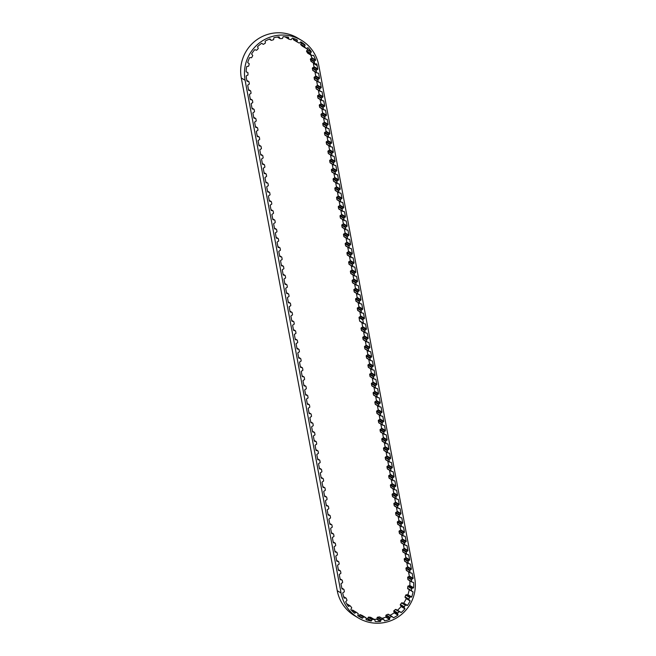 <?xml version="1.0" encoding="UTF-8"?>
<svg xmlns="http://www.w3.org/2000/svg" width="656" height="656" viewBox="0 0 656 656"><rect width="100%" height="100%" fill="white"/><g stroke="black" fill="none" stroke-linecap="round" stroke-linejoin="round"><path stroke-width="0.98" d="M362.153 615.467A0.508 0.5 120.9 0 0 362.022 615.385L360.267 614.68A0.508 0.5 120.9 0 0 359.709 614.82L358.832 615.795A0.508 0.5 -59.1 0 1 358.52 615.959L362.325 618.239A36.26 35.695 -59.1 0 1 359.242 616.591A36.26 35.695 -59.1 0 1 357.848 615.713A0.508 0.5 -59.1 0 1 357.832 615.361L358.217 614.106A0.508 0.5 120.9 0 0 358.037 613.557L356.528 612.425A0.508 0.5 120.9 0 0 355.962 612.409L354.871 613.13A0.508 0.5 -59.1 0 1 354.527 613.204A36.26 35.695 -59.1 0 1 350.862 609.596A0.508 0.5 -59.1 0 1 350.927 609.244L351.624 608.137A0.508 0.5 120.9 0 0 351.591 607.554L350.435 606.062A0.508 0.5 120.9 0 0 349.886 605.898L348.656 606.316A0.508 0.5 -59.1 0 1 348.303 606.3A36.26 35.695 -59.1 0 1 345.696 601.847A0.508 0.5 -59.1 0 1 345.86 601.527L346.811 600.625A0.508 0.5 120.9 0 0 346.926 600.06L346.196 598.305A0.508 0.5 120.9 0 0 345.712 598.01L344.416 598.092A0.508 0.5 -59.1 0 1 344.08 597.985A36.26 35.695 -59.1 0 1 342.752 593.155A0.508 0.5 -59.1 0 1 342.99 592.696L344.105 592.015A0.508 0.5 120.9 0 0 344.343 591.491L343.99 589.613A0.508 0.5 120.9 0 0 343.58 589.219L342.309 589.022A0.508 0.5 -59.1 0 1 341.907 588.662L341.022 583.955A0.508 0.5 -59.1 0 1 341.268 583.463L342.383 582.782A0.508 0.5 120.9 0 0 342.612 582.257L342.268 580.38A0.508 0.5 120.9 0 0 341.858 579.986L340.579 579.789A0.508 0.5 -59.1 0 1 340.177 579.428L339.3 574.73A0.508 0.5 -59.1 0 1 339.537 574.23L340.653 573.549A0.508 0.5 120.9 0 0 340.89 573.024L340.538 571.146A0.508 0.5 120.9 0 0 340.128 570.753L338.849 570.556A0.508 0.5 -59.1 0 1 338.447 570.195L337.569 565.497A0.508 0.5 -59.1 0 1 337.807 565.005L338.922 564.324A0.508 0.5 120.9 0 0 339.16 563.791L338.808 561.921A0.508 0.5 120.9 0 0 338.398 561.52L337.118 561.323A0.508 0.5 -59.1 0 1 336.717 560.962L335.839 556.263A0.508 0.5 -59.1 0 1 336.085 555.771L337.2 555.091A0.508 0.5 120.9 0 0 337.43 554.558L337.086 552.688A0.508 0.5 120.9 0 0 336.676 552.286L335.396 552.098A0.508 0.5 -59.1 0 1 334.995 551.737L334.109 547.03A0.508 0.5 -59.1 0 1 334.355 546.538L335.47 545.858A0.508 0.5 120.9 0 0 335.708 545.325L335.355 543.455A0.508 0.5 120.9 0 0 334.945 543.061L333.666 542.865A0.508 0.5 -59.1 0 1 333.264 542.504L332.387 537.797A0.508 0.5 -59.1 0 1 332.625 537.305L333.74 536.624A0.508 0.5 120.9 0 0 333.978 536.1L333.625 534.222A0.508 0.5 120.9 0 0 333.215 533.828L331.936 533.631A0.508 0.5 -59.1 0 1 331.534 533.271L330.657 528.564A0.508 0.5 -59.1 0 1 330.903 528.072L332.01 527.391A0.508 0.5 120.9 0 0 332.248 526.866L331.903 524.989A0.508 0.5 120.9 0 0 331.493 524.595L330.214 524.398A0.508 0.5 -59.1 0 1 329.812 524.037L328.927 519.339A0.508 0.5 -59.1 0 1 329.173 518.847L330.288 518.166A0.508 0.5 120.9 0 0 330.526 517.633L330.173 515.764A0.508 0.5 120.9 0 0 329.763 515.362L328.484 515.165A0.508 0.5 -59.1 0 1 328.082 514.804L327.205 510.106A0.508 0.5 -59.1 0 1 327.442 509.614L328.558 508.933A0.508 0.5 120.9 0 0 328.795 508.4L328.443 506.53A0.508 0.5 120.9 0 0 328.033 506.129L326.754 505.94A0.508 0.5 -59.1 0 1 326.352 505.579L325.474 500.872A0.508 0.5 -59.1 0 1 325.72 500.38L326.827 499.7A0.508 0.5 120.9 0 0 327.065 499.167L326.713 497.297A0.508 0.5 120.9 0 0 326.311 496.895L325.032 496.707A0.508 0.5 -59.1 0 1 324.63 496.346L323.744 491.639A0.508 0.5 -59.1 0 1 323.99 491.147L325.105 490.467A0.508 0.5 120.9 0 0 325.343 489.942L324.991 488.064A0.508 0.5 120.9 0 0 324.581 487.67L323.301 487.474A0.508 0.5 -59.1 0 1 322.9 487.113L322.022 482.406A0.508 0.5 -59.1 0 1 322.26 481.914L323.375 481.233A0.508 0.5 120.9 0 0 323.613 480.709L323.26 478.831A0.508 0.5 120.9 0 0 322.85 478.437L321.571 478.24A0.508 0.5 -59.1 0 1 321.169 477.88L320.292 473.181A0.508 0.5 -59.1 0 1 320.53 472.689L321.645 472.008A0.508 0.5 120.9 0 0 321.883 471.475L321.53 469.606A0.508 0.5 120.9 0 0 321.12 469.204L319.849 469.007A0.508 0.5 -59.1 0 1 319.447 468.646L318.562 463.948A0.508 0.5 -59.1 0 1 318.808 463.456L319.923 462.775A0.508 0.5 120.9 0 0 320.153 462.242L319.808 460.373A0.508 0.5 120.9 0 0 319.398 459.971L318.119 459.782A0.508 0.5 -59.1 0 1 317.717 459.413L316.84 454.715A0.508 0.5 -59.1 0 1 317.078 454.223L318.193 453.542A0.508 0.5 120.9 0 0 318.431 453.009L318.078 451.139A0.508 0.5 120.9 0 0 317.668 450.738L316.389 450.549A0.508 0.5 -59.1 0 1 315.987 450.188L315.11 445.481A0.508 0.5 -59.1 0 1 315.347 444.989L316.463 444.309A0.508 0.5 120.9 0 0 316.7 443.784L316.348 441.906A0.508 0.5 120.9 0 0 315.938 441.513L314.659 441.316A0.508 0.5 -59.1 0 1 314.265 440.955L313.379 436.248A0.508 0.5 -59.1 0 1 313.625 435.756L314.741 435.076A0.508 0.5 120.9 0 0 314.97 434.551L314.626 432.673A0.508 0.5 120.9 0 0 314.216 432.279L312.937 432.083A0.508 0.5 -59.1 0 1 312.535 431.722L311.649 427.023A0.508 0.5 -59.1 0 1 311.895 426.531L313.01 425.851A0.508 0.5 120.9 0 0 313.248 425.318L312.896 423.448A0.508 0.5 120.9 0 0 312.486 423.046L311.206 422.849A0.508 0.5 -59.1 0 1 310.805 422.489L309.927 417.79A0.508 0.5 -59.1 0 1 310.165 417.298L311.28 416.617A0.508 0.5 120.9 0 0 311.518 416.084L311.165 414.215A0.508 0.5 120.9 0 0 310.755 413.813L309.476 413.624A0.508 0.5 -59.1 0 1 309.074 413.255L308.197 408.557A0.508 0.5 -59.1 0 1 308.443 408.065L309.558 407.384A0.508 0.5 120.9 0 0 309.788 406.851L309.443 404.982A0.508 0.5 120.9 0 0 309.033 404.58L307.754 404.391A0.508 0.5 -59.1 0 1 307.352 404.03L306.467 399.324A0.508 0.5 -59.1 0 1 306.713 398.832L307.828 398.151A0.508 0.5 120.9 0 0 308.066 397.626L307.713 395.748A0.508 0.5 120.9 0 0 307.303 395.355L306.024 395.158A0.508 0.5 -59.1 0 1 305.622 394.797L304.745 390.09A0.508 0.5 -59.1 0 1 304.983 389.598L306.098 388.918A0.508 0.5 120.9 0 0 306.336 388.393L305.983 386.515A0.508 0.5 120.9 0 0 305.573 386.122L304.294 385.925A0.508 0.5 -59.1 0 1 303.892 385.564L303.015 380.865A0.508 0.5 -59.1 0 1 303.261 380.365L304.368 379.685A0.508 0.5 120.9 0 0 304.605 379.16L304.261 377.282A0.508 0.5 120.9 0 0 303.851 376.888L302.572 376.692A0.508 0.5 -59.1 0 1 302.17 376.331L301.284 371.632A0.508 0.5 -59.1 0 1 301.53 371.14L302.646 370.46A0.508 0.5 120.9 0 0 302.883 369.927L302.531 368.057A0.508 0.5 120.9 0 0 302.121 367.655L300.842 367.458A0.508 0.5 -59.1 0 1 300.44 367.098L299.562 362.399A0.508 0.5 -59.1 0 1 299.8 361.907L300.915 361.226A0.508 0.5 120.9 0 0 301.153 360.693L300.801 358.824A0.508 0.5 120.9 0 0 300.391 358.422L299.111 358.233A0.508 0.5 -59.1 0 1 298.71 357.873L297.832 353.166A0.508 0.5 -59.1 0 1 298.07 352.674L299.185 351.993A0.508 0.5 120.9 0 0 299.423 351.468L299.07 349.591A0.508 0.5 120.9 0 0 298.66 349.197L297.389 349A0.508 0.5 -59.1 0 1 296.988 348.639L296.102 343.933A0.508 0.5 -59.1 0 1 296.348 343.441L297.463 342.76A0.508 0.5 120.9 0 0 297.701 342.235L297.348 340.357A0.508 0.5 120.9 0 0 296.938 339.964L295.659 339.767A0.508 0.5 -59.1 0 1 295.257 339.406L294.38 334.699A0.508 0.5 -59.1 0 1 294.618 334.207L295.733 333.527A0.508 0.5 120.9 0 0 295.971 333.002L295.618 331.124A0.508 0.5 120.9 0 0 295.208 330.731L293.929 330.534A0.508 0.5 -59.1 0 1 293.527 330.173L292.65 325.474A0.508 0.5 -59.1 0 1 292.888 324.982L294.003 324.302A0.508 0.5 120.9 0 0 294.241 323.769L293.888 321.899A0.508 0.5 120.9 0 0 293.478 321.497L292.207 321.301A0.508 0.5 -59.1 0 1 291.805 320.94L290.92 316.241A0.508 0.5 -59.1 0 1 291.166 315.749L292.281 315.069A0.508 0.5 120.9 0 0 292.51 314.536L292.166 312.666A0.508 0.5 120.9 0 0 291.756 312.264L290.477 312.076A0.508 0.5 -59.1 0 1 290.075 311.715L289.198 307.008A0.508 0.5 -59.1 0 1 289.435 306.516L290.551 305.835A0.508 0.5 120.9 0 0 290.788 305.302L290.436 303.433A0.508 0.5 120.9 0 0 290.026 303.039L288.747 302.842A0.508 0.5 -59.1 0 1 288.345 302.482L287.467 297.775A0.508 0.5 -59.1 0 1 287.705 297.283L288.82 296.602A0.508 0.5 120.9 0 0 289.058 296.077L288.706 294.2A0.508 0.5 120.9 0 0 288.296 293.806L287.016 293.609A0.508 0.5 -59.1 0 1 286.615 293.248L285.737 288.542A0.508 0.5 -59.1 0 1 285.983 288.05L287.098 287.369A0.508 0.5 120.9 0 0 287.328 286.844L286.984 284.966A0.508 0.5 120.9 0 0 286.574 284.573L285.294 284.376A0.508 0.5 -59.1 0 1 284.893 284.015L284.007 279.317A0.508 0.5 -59.1 0 1 284.253 278.825L285.368 278.144A0.508 0.5 120.9 0 0 285.606 277.611L285.253 275.741A0.508 0.5 120.9 0 0 284.843 275.34L283.564 275.143A0.508 0.5 -59.1 0 1 283.162 274.782L282.285 270.083A0.508 0.5 -59.1 0 1 282.523 269.591L283.638 268.911A0.508 0.5 120.9 0 0 283.876 268.378L283.523 266.508A0.508 0.5 120.9 0 0 283.113 266.106L281.834 265.918A0.508 0.5 -59.1 0 1 281.432 265.557L280.555 260.85A0.508 0.5 -59.1 0 1 280.801 260.358L281.908 259.678A0.508 0.5 120.9 0 0 282.146 259.145L281.801 257.275A0.508 0.5 120.9 0 0 281.391 256.873L280.112 256.685A0.508 0.5 -59.1 0 1 279.71 256.324L278.825 251.617A0.508 0.5 -59.1 0 1 279.071 251.125L280.186 250.444A0.508 0.5 120.9 0 0 280.424 249.92L280.071 248.042A0.508 0.5 120.9 0 0 279.661 247.648L278.382 247.451A0.508 0.5 -59.1 0 1 277.98 247.091L277.103 242.384A0.508 0.5 -59.1 0 1 277.34 241.892L278.456 241.211A0.508 0.5 120.9 0 0 278.693 240.686L278.341 238.809A0.508 0.5 120.9 0 0 277.931 238.415L276.652 238.218A0.508 0.5 -59.1 0 1 276.25 237.857L275.372 233.159A0.508 0.5 -59.1 0 1 275.618 232.667L276.725 231.986A0.508 0.5 120.9 0 0 276.963 231.453L276.611 229.584A0.508 0.5 120.9 0 0 276.209 229.182L274.93 228.985A0.508 0.5 -59.1 0 1 274.528 228.624L273.642 223.926A0.508 0.5 -59.1 0 1 273.888 223.434L275.003 222.753A0.508 0.5 120.9 0 0 275.241 222.22L274.889 220.35A0.508 0.5 120.9 0 0 274.479 219.949L273.199 219.76A0.508 0.5 -59.1 0 1 272.798 219.391L271.92 214.692A0.508 0.5 -59.1 0 1 272.158 214.2L273.273 213.52A0.508 0.5 120.9 0 0 273.511 212.987L273.158 211.117A0.508 0.5 120.9 0 0 272.748 210.715L271.469 210.527A0.508 0.5 -59.1 0 1 271.067 210.166L270.19 205.459A0.508 0.5 -59.1 0 1 270.428 204.967L271.543 204.287A0.508 0.5 120.9 0 0 271.781 203.762L271.428 201.884A0.508 0.5 120.9 0 0 271.018 201.49L269.747 201.294A0.508 0.5 -59.1 0 1 269.345 200.933L268.46 196.226A0.508 0.5 -59.1 0 1 268.706 195.734L269.821 195.053A0.508 0.5 120.9 0 0 270.051 194.529L269.706 192.651A0.508 0.5 120.9 0 0 269.296 192.257L268.017 192.06A0.508 0.5 -59.1 0 1 267.615 191.7L266.738 187.001A0.508 0.5 -59.1 0 1 266.976 186.509L268.091 185.828A0.508 0.5 120.9 0 0 268.329 185.295L267.976 183.426A0.508 0.5 120.9 0 0 267.566 183.024L266.287 182.827A0.508 0.5 -59.1 0 1 265.885 182.466L265.008 177.768A0.508 0.5 -59.1 0 1 265.245 177.276L266.361 176.595A0.508 0.5 120.9 0 0 266.598 176.062L266.246 174.193A0.508 0.5 120.9 0 0 265.836 173.791L264.557 173.602A0.508 0.5 -59.1 0 1 264.163 173.233L263.277 168.535A0.508 0.5 -59.1 0 1 263.523 168.043L264.639 167.362A0.508 0.5 120.9 0 0 264.868 166.829L264.524 164.959A0.508 0.5 120.9 0 0 264.114 164.558L262.835 164.369A0.508 0.5 -59.1 0 1 262.433 164.008L261.555 159.301A0.508 0.5 -59.1 0 1 261.793 158.809L262.908 158.129A0.508 0.5 120.9 0 0 263.146 157.604L262.794 155.726A0.508 0.5 120.9 0 0 262.384 155.333L261.104 155.136A0.508 0.5 -59.1 0 1 260.703 154.775L259.825 150.068A0.508 0.5 -59.1 0 1 260.063 149.576L261.178 148.896A0.508 0.5 120.9 0 0 261.416 148.371L261.063 146.493A0.508 0.5 120.9 0 0 260.653 146.099L259.374 145.903A0.508 0.5 -59.1 0 1 258.972 145.542L258.095 140.843A0.508 0.5 -59.1 0 1 258.341 140.343L259.456 139.662A0.508 0.5 120.9 0 0 259.686 139.138L259.341 137.26A0.508 0.5 120.9 0 0 258.931 136.866L257.652 136.669A0.508 0.5 -59.1 0 1 257.25 136.309L256.365 131.61A0.508 0.5 -59.1 0 1 256.611 131.118L257.726 130.437A0.508 0.5 120.9 0 0 257.964 129.904L257.611 128.035A0.508 0.5 120.9 0 0 257.201 127.633L255.922 127.436A0.508 0.5 -59.1 0 1 255.52 127.075L254.643 122.377A0.508 0.5 -59.1 0 1 254.881 121.885L255.996 121.204A0.508 0.5 120.9 0 0 256.234 120.671L255.881 118.802A0.508 0.5 120.9 0 0 255.471 118.4L254.192 118.211A0.508 0.5 -59.1 0 1 253.79 117.85L252.913 113.144A0.508 0.5 -59.1 0 1 253.159 112.652L254.266 111.971A0.508 0.5 120.9 0 0 254.503 111.438L254.159 109.568A0.508 0.5 120.9 0 0 253.749 109.175L252.47 108.978A0.508 0.5 -59.1 0 1 252.068 108.617L251.182 103.91A0.508 0.5 -59.1 0 1 251.428 103.418L252.544 102.738A0.508 0.5 120.9 0 0 252.781 102.213L252.429 100.335A0.508 0.5 120.9 0 0 252.019 99.942L250.74 99.745A0.508 0.5 -59.1 0 1 250.338 99.384L249.46 94.677A0.508 0.5 -59.1 0 1 249.698 94.185L250.813 93.505A0.508 0.5 120.9 0 0 251.051 92.98L250.699 91.102A0.508 0.5 120.9 0 0 250.289 90.708L249.009 90.512A0.508 0.5 -59.1 0 1 248.608 90.151L247.73 85.452A0.508 0.5 -59.1 0 1 247.968 84.96L249.083 84.28A0.508 0.5 120.9 0 0 249.321 83.747L248.968 81.877A0.508 0.5 120.9 0 0 248.558 81.475L247.287 81.278A0.508 0.5 -59.1 0 1 246.886 80.918L246.705 79.95A36.26 35.695 -59.1 0 1 246.18 75.981A0.508 0.5 -59.1 0 1 246.443 75.743L247.656 75.26A0.508 0.5 120.9 0 0 247.976 74.776L247.943 72.865A0.508 0.5 120.9 0 0 247.607 72.406L246.385 71.996A0.508 0.5 -59.1 0 1 246.115 71.775A36.26 35.695 -59.1 0 1 246.705 66.6A0.508 0.5 -59.1 0 1 247.017 66.436L248.304 66.281A0.508 0.5 120.9 0 0 248.739 65.895L249.198 64.034A0.508 0.5 120.9 0 0 248.993 63.501L247.919 62.787A0.508 0.5 -59.1 0 1 247.714 62.5A36.26 35.695 -59.1 0 1 249.608 57.63A0.508 0.5 -59.1 0 1 249.952 57.556L251.232 57.744A0.508 0.5 120.9 0 0 251.74 57.482L252.658 55.793A0.508 0.5 120.9 0 0 252.601 55.227L251.748 54.251A0.508 0.5 -59.1 0 1 251.625 53.923A36.26 35.695 -59.1 0 1 254.692 49.692A0.508 0.5 -59.1 0 1 255.045 49.708L256.225 50.217A0.508 0.5 120.9 0 0 256.791 50.102L258.103 48.708A0.508 0.5 120.9 0 0 258.193 48.134L257.628 46.97A0.508 0.5 -59.1 0 1 257.595 46.617A36.26 35.695 -59.1 0 1 261.629 43.312A0.508 0.5 -59.1 0 1 261.957 43.419L262.966 44.223A0.508 0.5 120.9 0 0 263.54 44.255L265.163 43.247A0.508 0.5 120.9 0 0 265.393 42.722L265.147 41.435A0.508 0.5 -59.1 0 1 265.204 41.09A36.26 35.695 -59.1 0 1 269.928 38.934A0.508 0.5 -59.1 0 1 270.223 39.122L270.985 40.164A0.508 0.5 120.9 0 0 271.535 40.344L273.355 39.786A0.508 0.5 120.9 0 0 273.716 39.327L273.798 38.023A0.508 0.5 -59.1 0 1 273.946 37.704A36.26 35.695 -59.1 0 1 279.046 36.843A0.508 0.5 -59.1 0 1 279.284 37.097L279.751 38.31A0.508 0.5 120.9 0 0 280.227 38.622L282.121 38.556A0.508 0.5 120.9 0 0 282.588 38.204L282.998 36.966A0.508 0.5 -59.1 0 1 283.22 36.687A36.26 35.695 -59.1 0 1 288.361 37.179A0.508 0.5 -59.1 0 1 288.509 37.458L288.656 38.786A0.508 0.5 120.9 0 0 289.034 39.212L290.879 39.639A0.508 0.5 120.9 0 0 291.412 39.426L292.133 38.327A0.508 0.5 -59.1 0 1 292.42 38.122A36.26 35.695 -59.1 0 1 297.234 39.926A0.508 0.5 -59.1 0 1 297.307 40.27L297.111 41.566A0.508 0.5 120.9 0 0 297.365 42.082L299.029 42.968A0.508 0.5 120.9 0 0 299.603 42.902L300.571 42.025A0.508 0.5 -59.1 0 1 300.899 41.894A36.26 35.695 -59.1 0 1 305.073 44.903L301.268 42.624A0.508 0.5 -59.1 0 1 301.252 42.976L300.735 44.173A0.508 0.5 120.9 0 0 300.85 44.739L302.219 46.043A0.508 0.5 120.9 0 0 302.309 46.1L306.114 48.38A0.508 0.5 120.9 0 0 306.59 48.396L307.754 47.798A0.508 0.5 -59.1 0 1 308.099 47.757A36.26 35.695 -59.1 0 1 311.354 51.758L307.541 49.479A0.508 0.5 -59.1 0 1 307.434 49.815L306.631 50.848A0.508 0.5 120.9 0 0 306.598 51.422L307.59 53.038A0.508 0.5 120.9 0 0 307.754 53.21L311.559 55.481A0.508 0.5 120.9 0 0 311.92 55.547L313.183 55.268A0.508 0.5 -59.1 0 1 313.535 55.317A36.26 35.695 -59.1 0 1 315.634 60.04L311.83 57.761A0.508 0.5 -59.1 0 1 311.641 58.056L310.6 58.851A0.508 0.5 120.9 0 0 310.419 59.401L310.96 61.221A0.508 0.5 120.9 0 0 311.174 61.508L314.978 63.788A0.508 0.5 120.9 0 0 315.208 63.853L316.504 63.919A0.508 0.5 -59.1 0 1 316.823 64.058A36.26 35.695 -59.1 0 1 317.151 65.625L317.775 68.954A0.508 0.5 -59.1 0 1 317.537 69.446L316.422 70.126A0.508 0.5 120.9 0 0 316.184 70.651L316.536 72.529A0.508 0.5 120.9 0 0 316.946 72.923L318.226 73.119A0.508 0.5 -59.1 0 1 318.627 73.48L319.505 78.187A0.508 0.5 -59.1 0 1 319.259 78.679L318.152 79.36A0.508 0.5 120.9 0 0 317.914 79.884L318.267 81.762A0.508 0.5 120.9 0 0 318.668 82.156L319.948 82.353A0.508 0.5 -59.1 0 1 320.349 82.713L321.235 87.412A0.508 0.5 -59.1 0 1 320.989 87.912L319.874 88.593A0.508 0.5 120.9 0 0 319.636 89.118L319.989 90.995A0.508 0.5 120.9 0 0 320.399 91.389L321.678 91.586A0.508 0.5 -59.1 0 1 322.08 91.947L322.957 96.645A0.508 0.5 -59.1 0 1 322.719 97.137L321.604 97.818A0.508 0.5 120.9 0 0 321.366 98.351L321.719 100.22A0.508 0.5 120.9 0 0 322.129 100.622L323.408 100.819A0.508 0.5 -59.1 0 1 323.81 101.18L324.687 105.878A0.508 0.5 -59.1 0 1 324.449 106.37L323.334 107.051A0.508 0.5 120.9 0 0 323.096 107.584L323.449 109.454A0.508 0.5 120.9 0 0 323.859 109.855L325.13 110.044A0.508 0.5 -59.1 0 1 325.532 110.405L326.417 115.112A0.508 0.5 -59.1 0 1 326.171 115.604L325.056 116.284A0.508 0.5 120.9 0 0 324.827 116.809L325.171 118.687A0.508 0.5 120.9 0 0 325.581 119.08L326.86 119.277A0.508 0.5 -59.1 0 1 327.262 119.638L328.139 124.345A0.508 0.5 -59.1 0 1 327.902 124.837L326.786 125.517A0.508 0.5 120.9 0 0 326.549 126.042L326.901 127.92A0.508 0.5 120.9 0 0 327.311 128.314L328.59 128.51A0.508 0.5 -59.1 0 1 328.992 128.871L329.87 133.578A0.508 0.5 -59.1 0 1 329.632 134.07L328.517 134.751A0.508 0.5 120.9 0 0 328.279 135.275L328.631 137.153A0.508 0.5 120.9 0 0 329.041 137.547L330.321 137.744A0.508 0.5 -59.1 0 1 330.714 138.104L331.6 142.803A0.508 0.5 -59.1 0 1 331.354 143.295L330.239 143.976A0.508 0.5 120.9 0 0 330.009 144.509L330.353 146.378A0.508 0.5 120.9 0 0 330.763 146.78L332.043 146.977A0.508 0.5 -59.1 0 1 332.444 147.338L333.322 152.036A0.508 0.5 -59.1 0 1 333.084 152.528L331.969 153.209A0.508 0.5 120.9 0 0 331.731 153.742L332.084 155.611A0.508 0.5 120.9 0 0 332.494 156.013L333.773 156.202A0.508 0.5 -59.1 0 1 334.175 156.563L335.052 161.269A0.508 0.5 -59.1 0 1 334.814 161.761L333.699 162.442A0.508 0.5 120.9 0 0 333.461 162.975L333.814 164.845A0.508 0.5 120.9 0 0 334.224 165.238L335.503 165.435A0.508 0.5 -59.1 0 1 335.905 165.796L336.782 170.503A0.508 0.5 -59.1 0 1 336.536 170.995L335.421 171.675A0.508 0.5 120.9 0 0 335.191 172.2L335.536 174.078A0.508 0.5 120.9 0 0 335.946 174.471L337.225 174.668A0.508 0.5 -59.1 0 1 337.627 175.029L338.512 179.736A0.508 0.5 -59.1 0 1 338.266 180.228L337.151 180.908A0.508 0.5 120.9 0 0 336.913 181.433L337.266 183.311A0.508 0.5 120.9 0 0 337.676 183.705L338.955 183.901A0.508 0.5 -59.1 0 1 339.357 184.262L340.234 188.961A0.508 0.5 -59.1 0 1 339.997 189.453L338.881 190.133A0.508 0.5 120.9 0 0 338.644 190.666L338.996 192.536A0.508 0.5 120.9 0 0 339.406 192.938L340.685 193.135A0.508 0.5 -59.1 0 1 341.087 193.495L341.965 198.194A0.508 0.5 -59.1 0 1 341.719 198.686L340.612 199.367A0.508 0.5 120.9 0 0 340.374 199.9L340.718 201.769A0.508 0.5 120.9 0 0 341.128 202.171L342.407 202.36A0.508 0.5 -59.1 0 1 342.809 202.729L343.695 207.427A0.508 0.5 -59.1 0 1 343.449 207.919L342.334 208.6A0.508 0.5 120.9 0 0 342.096 209.133L342.448 211.002A0.508 0.5 120.9 0 0 342.858 211.404L344.138 211.593A0.508 0.5 -59.1 0 1 344.539 211.954L345.417 216.66A0.508 0.5 -59.1 0 1 345.179 217.152L344.064 217.833A0.508 0.5 120.9 0 0 343.826 218.358L344.179 220.236A0.508 0.5 120.9 0 0 344.589 220.629L345.868 220.826A0.508 0.5 -59.1 0 1 346.27 221.187L347.147 225.894A0.508 0.5 -59.1 0 1 346.909 226.386L345.794 227.066A0.508 0.5 120.9 0 0 345.556 227.591L345.909 229.469A0.508 0.5 120.9 0 0 346.319 229.862L347.59 230.059A0.508 0.5 -59.1 0 1 347.992 230.42L348.877 235.119A0.508 0.5 -59.1 0 1 348.631 235.611L347.516 236.291A0.508 0.5 120.9 0 0 347.278 236.824L347.631 238.694A0.508 0.5 120.9 0 0 348.041 239.096L349.32 239.292A0.508 0.5 -59.1 0 1 349.722 239.653L350.599 244.352A0.508 0.5 -59.1 0 1 350.361 244.844L349.246 245.524A0.508 0.5 120.9 0 0 349.008 246.057L349.361 247.927A0.508 0.5 120.9 0 0 349.771 248.329L351.05 248.517A0.508 0.5 -59.1 0 1 351.452 248.886L352.329 253.585A0.508 0.5 -59.1 0 1 352.092 254.077L350.976 254.758A0.508 0.5 120.9 0 0 350.739 255.291L351.091 257.16A0.508 0.5 120.9 0 0 351.501 257.562L352.772 257.751A0.508 0.5 -59.1 0 1 353.174 258.111L354.06 262.818A0.508 0.5 -59.1 0 1 353.814 263.31L352.698 263.991A0.508 0.5 120.9 0 0 352.469 264.516L352.813 266.393A0.508 0.5 120.9 0 0 353.223 266.787L354.502 266.984A0.508 0.5 -59.1 0 1 354.904 267.345L355.782 272.051A0.508 0.5 -59.1 0 1 355.544 272.543L354.429 273.224A0.508 0.5 120.9 0 0 354.191 273.749L354.543 275.627A0.508 0.5 120.9 0 0 354.953 276.02L356.233 276.217A0.508 0.5 -59.1 0 1 356.634 276.578L357.512 281.276A0.508 0.5 -59.1 0 1 357.274 281.768L356.159 282.457A0.508 0.5 120.9 0 0 355.921 282.982L356.274 284.852A0.508 0.5 120.9 0 0 356.684 285.253L357.963 285.45A0.508 0.5 -59.1 0 1 358.365 285.811L359.242 290.51A0.508 0.5 -59.1 0 1 358.996 291.002L357.881 291.682A0.508 0.5 120.9 0 0 357.651 292.215L357.996 294.085A0.508 0.5 120.9 0 0 358.406 294.487L359.685 294.683A0.508 0.5 -59.1 0 1 360.087 295.044L360.972 299.743A0.508 0.5 -59.1 0 1 360.726 300.235L359.611 300.915A0.508 0.5 120.9 0 0 359.373 301.448L359.726 303.318A0.508 0.5 120.9 0 0 360.136 303.72L361.415 303.908A0.508 0.5 -59.1 0 1 361.817 304.269L362.694 308.976A0.508 0.5 -59.1 0 1 362.456 309.468L361.341 310.149A0.508 0.5 120.9 0 0 361.103 310.673L361.456 312.551A0.508 0.5 120.9 0 0 361.866 312.945L363.145 313.142A0.508 0.5 -59.1 0 1 363.547 313.502L364.424 318.209A0.508 0.5 -59.1 0 1 364.178 318.701L363.063 319.382A0.508 0.5 120.9 0 0 362.834 319.907L363.465 323.285A0.508 0.5 120.9 0 0 363.875 323.687L365.154 323.884A0.508 0.5 -59.1 0 1 365.556 324.244L366.433 328.943A0.508 0.5 -59.1 0 1 366.187 329.435L365.08 330.116A0.508 0.5 120.9 0 0 364.843 330.649L365.195 332.518A0.508 0.5 120.9 0 0 365.597 332.92L366.876 333.109A0.508 0.5 -59.1 0 1 367.278 333.478L368.164 338.176A0.508 0.5 -59.1 0 1 367.918 338.668L366.802 339.349A0.508 0.5 120.9 0 0 366.565 339.882L366.917 341.751A0.508 0.5 120.9 0 0 367.327 342.153L368.606 342.342A0.508 0.5 -59.1 0 1 369.008 342.703L369.886 347.409A0.508 0.5 -59.1 0 1 369.648 347.901L368.533 348.582A0.508 0.5 120.9 0 0 368.295 349.107L368.647 350.985A0.508 0.5 120.9 0 0 369.057 351.378L370.337 351.575A0.508 0.5 -59.1 0 1 370.738 351.936L371.616 356.643A0.508 0.5 -59.1 0 1 371.378 357.135L370.263 357.815A0.508 0.5 120.9 0 0 370.025 358.34L370.378 360.218A0.508 0.5 120.9 0 0 370.788 360.611L372.059 360.808A0.508 0.5 -59.1 0 1 372.46 361.169L373.346 365.868A0.508 0.5 -59.1 0 1 373.1 366.368L371.985 367.048A0.508 0.5 120.9 0 0 371.755 367.573L372.1 369.451A0.508 0.5 120.9 0 0 372.51 369.845L373.789 370.041A0.508 0.5 -59.1 0 1 374.191 370.402L375.068 375.101A0.508 0.5 -59.1 0 1 374.83 375.593L373.715 376.273A0.508 0.5 120.9 0 0 373.477 376.806L373.83 378.676A0.508 0.5 120.9 0 0 374.24 379.078L375.519 379.275A0.508 0.5 -59.1 0 1 375.921 379.635L376.798 384.334A0.508 0.5 -59.1 0 1 376.56 384.826L375.445 385.507A0.508 0.5 120.9 0 0 375.207 386.04L375.56 387.909A0.508 0.5 120.9 0 0 375.97 388.311L377.249 388.5A0.508 0.5 -59.1 0 1 377.643 388.86L378.528 393.567A0.508 0.5 -59.1 0 1 378.282 394.059L377.167 394.74A0.508 0.5 120.9 0 0 376.938 395.265L377.282 397.142A0.508 0.5 120.9 0 0 377.692 397.536L378.971 397.733A0.508 0.5 -59.1 0 1 379.373 398.094L380.25 402.8A0.508 0.5 -59.1 0 1 380.013 403.292L378.897 403.973A0.508 0.5 120.9 0 0 378.66 404.498L379.012 406.376A0.508 0.5 120.9 0 0 379.422 406.769L380.701 406.966A0.508 0.5 -59.1 0 1 381.103 407.327L381.981 412.034A0.508 0.5 -59.1 0 1 381.743 412.526L380.628 413.206A0.508 0.5 120.9 0 0 380.39 413.731L380.742 415.609A0.508 0.5 120.9 0 0 381.152 416.002L382.432 416.199A0.508 0.5 -59.1 0 1 382.833 416.56L383.711 421.259A0.508 0.5 -59.1 0 1 383.465 421.751L382.35 422.431A0.508 0.5 120.9 0 0 382.12 422.964L382.464 424.834A0.508 0.5 120.9 0 0 382.874 425.236L384.154 425.432A0.508 0.5 -59.1 0 1 384.555 425.793L385.441 430.492A0.508 0.5 -59.1 0 1 385.195 430.984L384.08 431.664A0.508 0.5 120.9 0 0 383.842 432.197L384.195 434.067A0.508 0.5 120.9 0 0 384.605 434.469L385.884 434.657A0.508 0.5 -59.1 0 1 386.286 435.018L387.163 439.725A0.508 0.5 -59.1 0 1 386.925 440.217L385.81 440.898A0.508 0.5 120.9 0 0 385.572 441.431L385.925 443.3A0.508 0.5 120.9 0 0 386.335 443.702L387.614 443.891A0.508 0.5 -59.1 0 1 388.016 444.251L388.893 448.958A0.508 0.5 -59.1 0 1 388.647 449.45L387.54 450.131A0.508 0.5 120.9 0 0 387.302 450.656L387.647 452.533A0.508 0.5 120.9 0 0 388.057 452.927L389.336 453.124A0.508 0.5 -59.1 0 1 389.738 453.485L390.623 458.191A0.508 0.5 -59.1 0 1 390.377 458.683L389.262 459.364A0.508 0.5 120.9 0 0 389.024 459.889L389.377 461.767A0.508 0.5 120.9 0 0 389.787 462.16L391.066 462.357A0.508 0.5 -59.1 0 1 391.468 462.718L392.345 467.416A0.508 0.5 -59.1 0 1 392.108 467.908L390.992 468.589A0.508 0.5 120.9 0 0 390.755 469.122L391.107 470.992A0.508 0.5 120.9 0 0 391.517 471.393L392.796 471.59A0.508 0.5 -59.1 0 1 393.198 471.951L394.076 476.65A0.508 0.5 -59.1 0 1 393.838 477.142L392.723 477.822A0.508 0.5 120.9 0 0 392.485 478.355L392.837 480.225A0.508 0.5 120.9 0 0 393.247 480.627L394.518 480.815A0.508 0.5 -59.1 0 1 394.92 481.184L395.806 485.883A0.508 0.5 -59.1 0 1 395.56 486.375L394.445 487.055A0.508 0.5 120.9 0 0 394.207 487.588L394.559 489.458A0.508 0.5 120.9 0 0 394.969 489.86L396.249 490.048A0.508 0.5 -59.1 0 1 396.65 490.409L397.528 495.116A0.508 0.5 -59.1 0 1 397.29 495.608L396.175 496.289A0.508 0.5 120.9 0 0 395.937 496.813L396.29 498.691A0.508 0.5 120.9 0 0 396.7 499.085L397.979 499.282A0.508 0.5 -59.1 0 1 398.381 499.642L399.258 504.349A0.508 0.5 -59.1 0 1 399.02 504.841L397.905 505.522A0.508 0.5 120.9 0 0 397.667 506.047L398.02 507.924A0.508 0.5 120.9 0 0 398.43 508.318L399.701 508.515A0.508 0.5 -59.1 0 1 400.103 508.876L400.988 513.574A0.508 0.5 -59.1 0 1 400.742 514.066L399.627 514.747A0.508 0.5 120.9 0 0 399.397 515.28L399.742 517.149A0.508 0.5 120.9 0 0 400.152 517.551L401.431 517.748A0.508 0.5 -59.1 0 1 401.833 518.109L402.71 522.807A0.508 0.5 -59.1 0 1 402.472 523.299L401.357 523.98A0.508 0.5 120.9 0 0 401.119 524.513L401.472 526.383A0.508 0.5 120.9 0 0 401.882 526.784L403.161 526.973A0.508 0.5 -59.1 0 1 403.563 527.342L404.44 532.041A0.508 0.5 -59.1 0 1 404.203 532.533L403.087 533.213A0.508 0.5 120.9 0 0 402.85 533.746L403.202 535.616A0.508 0.5 120.9 0 0 403.612 536.018L404.891 536.206A0.508 0.5 -59.1 0 1 405.293 536.567L406.171 541.274A0.508 0.5 -59.1 0 1 405.925 541.766L404.809 542.446A0.508 0.5 120.9 0 0 404.58 542.971L404.924 544.849A0.508 0.5 120.9 0 0 405.334 545.243L406.613 545.439A0.508 0.5 -59.1 0 1 407.015 545.8L407.901 550.507A0.508 0.5 -59.1 0 1 407.655 550.999L406.54 551.68A0.508 0.5 120.9 0 0 406.302 552.204L406.654 554.082A0.508 0.5 120.9 0 0 407.064 554.476L408.344 554.673A0.508 0.5 -59.1 0 1 408.745 555.033L409.623 559.732A0.508 0.5 -59.1 0 1 409.385 560.232L408.27 560.913A0.508 0.5 120.9 0 0 408.032 561.438L408.385 563.307A0.508 0.5 120.9 0 0 408.795 563.709L410.074 563.906A0.508 0.5 -59.1 0 1 410.476 564.267L411.353 568.965A0.508 0.5 -59.1 0 1 411.107 569.457L409.992 570.138A0.508 0.5 120.9 0 0 409.762 570.671L410.107 572.54A0.508 0.5 120.9 0 0 410.517 572.942L411.796 573.139A0.508 0.5 -59.1 0 1 412.198 573.5L413.108 578.33A36.26 35.695 -59.1 0 1 413.116 578.403L409.311 576.124A0.508 0.5 -59.1 0 1 409.073 576.386L407.925 577.001A0.508 0.5 120.9 0 0 407.655 577.51L407.893 579.404A0.508 0.5 120.9 0 0 408.13 579.765L411.935 582.044A0.508 0.5 120.9 0 0 412.083 582.11L413.346 582.38A0.508 0.5 -59.1 0 1 413.641 582.569A36.26 35.695 -59.1 0 1 413.616 587.768L409.811 585.488A0.508 0.5 -59.1 0 1 409.516 585.685L408.245 585.98A0.508 0.5 120.9 0 0 407.86 586.407L407.606 588.309A0.508 0.5 120.9 0 0 407.868 588.817L411.615 591.064M305.073 44.903A0.508 0.5 -59.1 0 1 305.056 45.256L304.54 46.453A0.508 0.5 120.9 0 0 304.655 47.019L306.024 48.314A0.508 0.5 120.9 0 0 306.114 48.38M409.229 589.637A0.508 0.5 -59.1 0 1 409.246 589.67A36.26 35.695 -59.1 0 1 407.893 594.705A0.508 0.5 -59.1 0 1 407.556 594.82L406.261 594.779A0.508 0.5 120.9 0 0 405.777 595.09L405.047 596.87A0.508 0.5 120.9 0 0 405.17 597.427L406.121 598.297A0.508 0.5 -59.1 0 1 406.277 598.616A36.26 35.695 -59.1 0 1 403.686 603.143A0.508 0.5 -59.1 0 1 403.333 603.167L402.095 602.79A0.508 0.5 120.9 0 0 401.554 602.971L400.39 604.504A0.508 0.5 120.9 0 0 400.365 605.078L401.062 606.169A0.508 0.5 -59.1 0 1 401.128 606.513L404.932 608.793A36.26 35.695 -59.1 0 1 401.275 612.515A0.508 0.5 -59.1 0 1 400.939 612.45L396.035 609.481A0.508 0.5 120.9 0 0 395.461 609.514L393.961 610.695A0.508 0.5 120.9 0 0 393.78 611.244L394.174 612.491A0.508 0.5 -59.1 0 1 394.149 612.843L397.954 615.115A36.26 35.695 -59.1 0 1 393.485 617.78A0.508 0.5 -59.1 0 1 393.174 617.624L392.296 616.673A0.508 0.5 120.9 0 0 392.19 616.583L388.385 614.303A0.508 0.5 120.9 0 0 387.934 614.278L386.179 615.033A0.508 0.5 120.9 0 0 385.867 615.517L385.925 616.82A0.508 0.5 -59.1 0 1 385.818 617.157L389.623 619.436A36.26 35.695 -59.1 0 1 384.629 620.855A0.508 0.5 -59.1 0 1 384.375 620.625L383.776 619.477A0.508 0.5 120.9 0 0 383.588 619.28L379.783 617.001A0.508 0.5 120.9 0 0 379.463 616.935L377.577 617.214A0.508 0.5 120.9 0 0 377.159 617.608L376.88 618.887A0.508 0.5 -59.1 0 1 376.683 619.182L380.488 621.462A36.26 35.695 -59.1 0 1 375.322 621.544A0.508 0.5 -59.1 0 1 375.134 621.248L374.855 619.977A0.508 0.5 120.9 0 0 374.625 619.658L370.82 617.378A0.508 0.5 120.9 0 0 370.624 617.312L368.746 617.091A0.508 0.5 120.9 0 0 368.237 617.37L367.639 618.534A0.508 0.5 -59.1 0 1 367.376 618.772L371.181 621.052A36.26 35.695 -59.1 0 1 366.196 619.789A0.508 0.5 -59.1 0 1 366.081 619.453L366.138 618.149A0.508 0.5 120.9 0 0 365.827 617.665L364.072 616.96A0.508 0.5 120.9 0 0 363.514 617.099L362.637 618.075A0.508 0.5 -59.1 0 1 362.325 618.239M396.027 609.473L399.832 611.753A0.508 0.5 120.9 0 0 399.266 611.794L397.766 612.975A0.508 0.5 120.9 0 0 397.585 613.524L397.979 614.762A0.508 0.5 -59.1 0 1 397.954 615.115M406.277 598.616L410.082 600.896A36.26 35.695 -59.1 0 1 407.491 605.422A0.508 0.5 -59.1 0 1 407.138 605.447L405.9 605.07A0.508 0.5 120.9 0 0 405.359 605.25L404.194 606.775A0.508 0.5 120.9 0 0 404.17 607.358L404.867 608.448A0.508 0.5 -59.1 0 1 404.932 608.793M409.246 589.67L413.05 591.95A36.26 35.695 -59.1 0 1 411.697 596.985A0.508 0.5 -59.1 0 1 411.361 597.099L410.066 597.058A0.508 0.5 120.9 0 0 409.582 597.37L408.852 599.141A0.508 0.5 120.9 0 0 408.975 599.707L409.926 600.576A0.508 0.5 -59.1 0 1 410.082 600.896M362.694 308.976L358.889 306.696L358.119 302.547M361.144 303.867L361.817 304.269M360.972 299.743L357.159 297.463L356.388 293.314M359.414 294.634L360.087 295.044M359.242 290.51L355.437 288.23L354.658 284.089M357.692 285.409L358.365 285.811M357.512 281.276L353.707 278.997L352.928 274.856M355.962 276.176L356.634 276.578M355.782 272.051L351.977 269.772L351.206 265.623M354.232 266.943L354.904 267.345M354.06 262.818L350.255 260.539L349.476 256.389M352.502 257.71L353.174 258.111M352.329 253.585L348.525 251.305L347.746 247.156M350.78 248.476L351.452 248.886M350.599 244.352L346.794 242.072L346.024 237.931M349.049 239.251L349.722 239.653M348.877 235.119L345.072 232.839L344.293 228.698M347.319 230.018L347.992 230.42M347.147 225.894L343.342 223.614L342.563 219.465M345.597 220.785L346.27 221.187M345.417 216.66L341.612 214.381L340.841 210.232M343.867 211.552L344.539 211.954M343.695 207.427L339.89 205.148L339.111 200.998M342.137 202.319L342.809 202.729M341.965 198.194L338.16 195.914L337.381 191.765M340.415 193.094L341.087 193.495M340.234 188.961L336.43 186.681L335.659 182.54M338.685 183.86L339.357 184.262M338.512 179.736L334.708 177.456L333.929 173.307M336.954 174.627L337.627 175.029M336.782 170.503L332.977 168.223L332.198 164.074M335.232 165.394L335.905 165.796M335.052 161.269L331.247 158.99L330.468 154.841M333.502 156.161L334.175 156.563M333.322 152.036L329.517 149.757L328.746 145.607M331.772 146.936L332.444 147.338M331.6 142.803L327.795 140.523L327.016 136.382M330.05 137.703L330.714 138.104M329.87 133.578L326.065 131.298L325.286 127.149M328.32 128.469L328.992 128.871M328.139 124.345L324.335 122.065L323.564 117.916M326.59 119.236L327.262 119.638M326.417 115.112L322.613 112.832L321.834 108.683M324.859 110.003L325.532 110.405M324.687 105.878L320.882 103.599L320.103 99.45M323.137 100.778L323.81 101.18M322.957 96.645L319.152 94.366L318.381 90.225M321.407 91.545L322.08 91.947M321.235 87.412L317.43 85.141L316.651 80.991M319.677 82.312L320.349 82.713M319.505 78.187L315.7 75.907L314.921 71.758M317.955 73.078L318.627 73.48M317.775 68.954L313.97 66.674L313.347 63.345L317.151 65.625M310.682 54.965A36.26 35.695 -59.1 0 1 311.83 57.761M306.713 48.339A36.26 35.695 -59.1 0 1 307.541 49.479M300.555 42.041A36.26 35.695 -59.1 0 1 301.268 42.624M358.52 615.959A36.26 35.695 -59.1 0 1 357.815 615.615M367.376 618.772A36.26 35.695 -59.1 0 1 366.122 618.526M376.683 619.182A36.26 35.695 -59.1 0 1 374.051 619.313M385.818 617.157A36.26 35.695 -59.1 0 1 381.981 618.313M394.149 612.843A36.26 35.695 -59.1 0 1 390.058 615.303M401.128 606.513A36.26 35.695 -59.1 0 1 397.47 610.236A0.508 0.5 -59.1 0 1 397.298 610.236M401.275 612.515L397.47 610.236M407.491 605.422L403.686 603.143M411.697 596.985L407.893 594.705M409.869 580.806A36.26 35.695 -59.1 0 1 409.811 585.488M408.499 571.77L409.295 576.05A36.26 35.695 -59.1 0 1 409.311 576.124M411.353 568.965L407.548 566.686L406.769 562.545M409.803 563.865L410.476 564.267M409.623 559.732L405.818 557.461L405.047 553.311M408.073 554.632L408.745 555.033M407.901 550.507L404.088 548.227L403.317 544.078M406.343 545.398L407.015 545.8M406.171 541.274L402.366 538.994L401.587 534.845M404.621 536.165L405.293 536.567M404.44 532.041L400.636 529.761L399.857 525.612M402.891 526.932L403.563 527.342M402.71 522.807L398.905 520.528L398.135 516.387M401.16 517.707L401.833 518.109M400.988 513.574L397.183 511.295L396.404 507.154M399.43 508.474L400.103 508.876M399.258 504.349L395.453 502.07L394.674 497.92M397.708 499.241L398.381 499.642M397.528 495.116L393.723 492.836L392.952 488.687M395.978 490.007L396.65 490.409M395.806 485.883L392.001 483.603L391.222 479.454M394.248 480.774L394.92 481.184M394.076 476.65L390.271 474.37L389.492 470.221M392.526 471.549L393.198 471.951M392.345 467.416L388.541 465.137L387.77 460.996M390.796 462.316L391.468 462.718M390.623 458.191L386.819 455.912L386.04 451.763M389.065 453.083L389.738 453.485M388.893 448.958L385.088 446.679L384.309 442.529M387.343 443.85L388.016 444.251M387.163 439.725L383.358 437.445L382.587 433.296M385.613 434.616L386.286 435.018M385.441 430.492L381.636 428.212L380.857 424.063M383.883 425.391L384.555 425.793M383.711 421.259L379.906 418.979L379.127 414.838M382.161 416.158L382.833 416.56M381.981 412.034L378.176 409.754L377.397 405.605M380.431 406.925L381.103 407.327M380.25 402.8L376.446 400.521L375.675 396.372M378.701 397.692L379.373 398.094M378.528 393.567L374.724 391.288L373.945 387.138M376.979 388.459L377.643 388.86M376.798 384.334L372.993 382.054L372.214 377.905M375.248 379.234L375.921 379.635M375.068 375.101L371.263 372.821L370.492 368.68M373.518 370L374.191 370.402M373.346 365.868L369.541 363.596L368.762 359.447M371.788 360.767L372.46 361.169M371.616 356.643L367.811 354.363L367.032 350.214M370.066 351.534L370.738 351.936M369.886 347.409L366.081 345.13L365.31 340.981M368.336 342.301L369.008 342.703M368.164 338.176L364.359 335.897L363.58 331.747M366.606 333.068L367.278 333.478M366.433 328.943L362.629 326.663L361.85 322.522M364.884 323.843L365.556 324.244M364.424 318.209L360.62 315.93L359.841 311.78M362.875 313.101L363.547 313.502M341.054 592.975L245.106 80.278A37.9 37.31 -59.1 0 1 260.621 42.041A37.9 37.31 -59.1 0 1 301.407 40.278A37.9 37.31 -59.1 0 1 318.75 65.305L414.699 578.002A37.9 37.31 -59.1 0 1 399.184 616.238A37.9 37.31 -59.1 0 1 358.406 618.001A37.9 37.31 -59.1 0 1 341.054 592.975L337.25 590.695L241.301 77.998A37.9 37.31 -59.1 0 1 256.816 39.762A37.9 37.31 -59.1 0 1 297.594 37.999L301.407 40.278M411.525 573.098L412.198 573.5M313.232 62.738A36.26 35.695 -59.1 0 1 313.347 63.345M358.406 618.001L354.593 615.722A37.9 37.31 -59.1 0 1 337.25 590.695M360.62 315.93A0.508 0.5 -59.1 0 1 360.374 316.422L359.258 317.102A0.508 0.5 120.9 0 0 359.029 317.627L359.66 321.014A0.508 0.5 120.9 0 0 359.89 321.342L363.695 323.621M358.889 306.696A0.508 0.5 -59.1 0 1 358.652 307.188L357.536 307.869A0.508 0.5 120.9 0 0 357.299 308.402L357.651 310.272A0.508 0.5 120.9 0 0 357.881 310.608L361.686 312.887M357.159 297.463A0.508 0.5 -59.1 0 1 356.921 297.955L355.806 298.636A0.508 0.5 120.9 0 0 355.568 299.169L355.921 301.038A0.508 0.5 120.9 0 0 356.151 301.375L359.955 303.654M355.437 288.23A0.508 0.5 -59.1 0 1 355.191 288.722L354.076 289.403A0.508 0.5 120.9 0 0 353.846 289.936L354.191 291.805A0.508 0.5 120.9 0 0 354.429 292.141L358.233 294.421M353.707 278.997A0.508 0.5 -59.1 0 1 353.469 279.497L352.354 280.178A0.508 0.5 120.9 0 0 352.116 280.702L352.469 282.58A0.508 0.5 120.9 0 0 352.698 282.908L356.503 285.188M351.977 269.772A0.508 0.5 -59.1 0 1 351.739 270.264L350.624 270.944A0.508 0.5 120.9 0 0 350.386 271.469L350.739 273.347A0.508 0.5 120.9 0 0 350.968 273.675L354.773 275.955M350.255 260.539A0.508 0.5 -59.1 0 1 350.009 261.031L348.894 261.711A0.508 0.5 120.9 0 0 348.656 262.236L349.008 264.114A0.508 0.5 120.9 0 0 349.238 264.45L353.043 266.73M348.525 251.305A0.508 0.5 -59.1 0 1 348.287 251.797L347.172 252.478A0.508 0.5 120.9 0 0 346.934 253.011L347.286 254.881A0.508 0.5 120.9 0 0 347.516 255.217L351.321 257.496M346.794 242.072A0.508 0.5 -59.1 0 1 346.557 242.564L345.441 243.245A0.508 0.5 120.9 0 0 345.204 243.778L345.556 245.647A0.508 0.5 120.9 0 0 345.786 245.984L349.591 248.263M345.072 232.839A0.508 0.5 -59.1 0 1 344.826 233.331L343.711 234.02A0.508 0.5 120.9 0 0 343.473 234.545L343.826 236.414A0.508 0.5 120.9 0 0 344.056 236.75L347.86 239.03M343.342 223.614A0.508 0.5 -59.1 0 1 343.096 224.106L341.989 224.787A0.508 0.5 120.9 0 0 341.751 225.311L342.096 227.189A0.508 0.5 120.9 0 0 342.334 227.517L346.138 229.797M341.612 214.381A0.508 0.5 -59.1 0 1 341.374 214.873L340.259 215.553A0.508 0.5 120.9 0 0 340.021 216.078L340.374 217.956A0.508 0.5 120.9 0 0 340.603 218.292L344.408 220.572M339.89 205.148A0.508 0.5 -59.1 0 1 339.644 205.64L338.529 206.32A0.508 0.5 120.9 0 0 338.291 206.853L338.644 208.723A0.508 0.5 120.9 0 0 338.873 209.059L342.678 211.339M338.16 195.914A0.508 0.5 -59.1 0 1 337.914 196.406L336.799 197.087A0.508 0.5 120.9 0 0 336.569 197.62L336.913 199.49A0.508 0.5 120.9 0 0 337.151 199.826L340.956 202.105M336.43 186.681A0.508 0.5 -59.1 0 1 336.192 187.173L335.077 187.854A0.508 0.5 120.9 0 0 334.839 188.387L335.191 190.256A0.508 0.5 120.9 0 0 335.421 190.593L339.226 192.872M334.708 177.456A0.508 0.5 -59.1 0 1 334.462 177.948L333.346 178.629A0.508 0.5 120.9 0 0 333.109 179.154L333.461 181.031A0.508 0.5 120.9 0 0 333.691 181.359L337.496 183.639M332.977 168.223A0.508 0.5 -59.1 0 1 332.731 168.715L331.616 169.396A0.508 0.5 120.9 0 0 331.387 169.92L331.731 171.798A0.508 0.5 120.9 0 0 331.969 172.134L335.774 174.406M331.247 158.99A0.508 0.5 -59.1 0 1 331.009 159.482L329.894 160.162A0.508 0.5 120.9 0 0 329.656 160.695L330.009 162.565A0.508 0.5 120.9 0 0 330.239 162.901L334.043 165.181M329.517 149.757A0.508 0.5 -59.1 0 1 329.279 150.249L328.164 150.929A0.508 0.5 120.9 0 0 327.926 151.462L328.279 153.332A0.508 0.5 120.9 0 0 328.508 153.668L332.313 155.948M327.795 140.523A0.508 0.5 -59.1 0 1 327.549 141.015L326.434 141.696A0.508 0.5 120.9 0 0 326.204 142.229L326.549 144.099A0.508 0.5 120.9 0 0 326.778 144.435L330.591 146.714M326.065 131.298A0.508 0.5 -59.1 0 1 325.827 131.79L324.712 132.471A0.508 0.5 120.9 0 0 324.474 132.996L324.827 134.874A0.508 0.5 120.9 0 0 325.056 135.202L328.861 137.481M324.335 122.065A0.508 0.5 -59.1 0 1 324.097 122.557L322.982 123.238A0.508 0.5 120.9 0 0 322.744 123.763L323.096 125.64A0.508 0.5 120.9 0 0 323.326 125.968L327.131 128.248M322.613 112.832A0.508 0.5 -59.1 0 1 322.367 113.324L321.251 114.005A0.508 0.5 120.9 0 0 321.014 114.538L321.366 116.407A0.508 0.5 120.9 0 0 321.596 116.743L325.401 119.023M320.882 103.599A0.508 0.5 -59.1 0 1 320.645 104.091L319.529 104.771A0.508 0.5 120.9 0 0 319.292 105.304L319.644 107.174A0.508 0.5 120.9 0 0 319.874 107.51L323.679 109.79M319.152 94.366A0.508 0.5 -59.1 0 1 318.914 94.858L317.799 95.538A0.508 0.5 120.9 0 0 317.561 96.071L317.914 97.941A0.508 0.5 120.9 0 0 318.144 98.277L321.948 100.557M317.43 85.141A0.508 0.5 -59.1 0 1 317.184 85.633L316.069 86.313A0.508 0.5 120.9 0 0 315.831 86.838L316.184 88.716A0.508 0.5 120.9 0 0 316.413 89.044L320.218 91.323M315.7 75.907A0.508 0.5 -59.1 0 1 315.454 76.399L314.347 77.08A0.508 0.5 120.9 0 0 314.109 77.605L314.454 79.483A0.508 0.5 120.9 0 0 314.691 79.811L318.496 82.09M313.97 66.674A0.508 0.5 -59.1 0 1 313.732 67.166L312.617 67.847A0.508 0.5 120.9 0 0 312.379 68.372L312.732 70.249A0.508 0.5 120.9 0 0 312.961 70.586L316.766 72.865M293.437 38.433L293.306 39.286A0.508 0.5 120.9 0 0 293.56 39.803L297.324 42.058L293.544 39.786M284.966 36.769A0.508 0.5 120.9 0 0 285.089 36.884L288.894 39.155M356.446 612.368L352.723 610.146A0.508 0.5 120.9 0 0 352.157 610.129L351.649 610.465M407.548 566.686A0.508 0.5 -59.1 0 1 407.302 567.178L406.187 567.858A0.508 0.5 120.9 0 0 405.957 568.391L406.302 570.261A0.508 0.5 120.9 0 0 406.54 570.597L410.344 572.877M405.818 557.461A0.508 0.5 -59.1 0 1 405.58 557.953L404.465 558.633A0.508 0.5 120.9 0 0 404.227 559.158L404.58 561.036A0.508 0.5 120.9 0 0 404.809 561.364L408.614 563.643M404.088 548.227A0.508 0.5 -59.1 0 1 403.85 548.719L402.735 549.4A0.508 0.5 120.9 0 0 402.497 549.925L402.85 551.803A0.508 0.5 120.9 0 0 403.079 552.131L406.884 554.41M402.366 538.994A0.508 0.5 -59.1 0 1 402.12 539.486L401.005 540.167A0.508 0.5 120.9 0 0 400.775 540.692L401.119 542.569A0.508 0.5 120.9 0 0 401.357 542.906L405.162 545.185M400.636 529.761A0.508 0.5 -59.1 0 1 400.398 530.253L399.283 530.934A0.508 0.5 120.9 0 0 399.045 531.467L399.397 533.336A0.508 0.5 120.9 0 0 399.627 533.672L403.432 535.952M398.905 520.528A0.508 0.5 -59.1 0 1 398.668 521.02L397.552 521.7A0.508 0.5 120.9 0 0 397.315 522.233L397.667 524.103A0.508 0.5 120.9 0 0 397.897 524.439L401.702 526.719M397.183 511.295A0.508 0.5 -59.1 0 1 396.937 511.787L395.822 512.475A0.508 0.5 120.9 0 0 395.593 513L395.937 514.87A0.508 0.5 120.9 0 0 396.167 515.206L399.971 517.486M395.453 502.07A0.508 0.5 -59.1 0 1 395.215 502.562L394.1 503.242A0.508 0.5 120.9 0 0 393.862 503.767L394.215 505.645A0.508 0.5 120.9 0 0 394.445 505.973L398.249 508.252M393.723 492.836A0.508 0.5 -59.1 0 1 393.485 493.328L392.37 494.009A0.508 0.5 120.9 0 0 392.132 494.534L392.485 496.412A0.508 0.5 120.9 0 0 392.714 496.748L396.519 499.027M392.001 483.603A0.508 0.5 -59.1 0 1 391.755 484.095L390.64 484.776A0.508 0.5 120.9 0 0 390.402 485.309L390.755 487.178A0.508 0.5 120.9 0 0 390.984 487.515L394.789 489.794M390.271 474.37A0.508 0.5 -59.1 0 1 390.025 474.862L388.918 475.543A0.508 0.5 120.9 0 0 388.68 476.076L389.024 477.945A0.508 0.5 120.9 0 0 389.262 478.281L393.067 480.561M388.541 465.137A0.508 0.5 -59.1 0 1 388.303 465.629L387.188 466.309A0.508 0.5 120.9 0 0 386.95 466.842L387.302 468.712A0.508 0.5 120.9 0 0 387.532 469.048L391.337 471.328M386.819 455.912A0.508 0.5 -59.1 0 1 386.573 456.404L385.457 457.084A0.508 0.5 120.9 0 0 385.22 457.609L385.572 459.487A0.508 0.5 120.9 0 0 385.802 459.815L389.607 462.095M385.088 446.679A0.508 0.5 -59.1 0 1 384.842 447.171L383.727 447.851A0.508 0.5 120.9 0 0 383.498 448.376L383.842 450.254A0.508 0.5 120.9 0 0 384.08 450.59L387.885 452.861M383.358 437.445A0.508 0.5 -59.1 0 1 383.12 437.937L382.005 438.618A0.508 0.5 120.9 0 0 381.767 439.151L382.12 441.021A0.508 0.5 120.9 0 0 382.35 441.357L386.154 443.636M381.636 428.212A0.508 0.5 -59.1 0 1 381.39 428.704L380.275 429.385A0.508 0.5 120.9 0 0 380.037 429.918L380.39 431.787A0.508 0.5 120.9 0 0 380.619 432.124L384.424 434.403M379.906 418.979A0.508 0.5 -59.1 0 1 379.66 419.471L378.545 420.152A0.508 0.5 120.9 0 0 378.315 420.685L378.66 422.554A0.508 0.5 120.9 0 0 378.897 422.89L382.702 425.17M378.176 409.754A0.508 0.5 -59.1 0 1 377.938 410.246L376.823 410.927A0.508 0.5 120.9 0 0 376.585 411.451L376.938 413.329A0.508 0.5 120.9 0 0 377.167 413.657L380.972 415.937M376.446 400.521A0.508 0.5 -59.1 0 1 376.208 401.013L375.093 401.693A0.508 0.5 120.9 0 0 374.855 402.218L375.207 404.096A0.508 0.5 120.9 0 0 375.437 404.424L379.242 406.704M374.724 391.288A0.508 0.5 -59.1 0 1 374.478 391.78L373.362 392.46A0.508 0.5 120.9 0 0 373.133 392.993L373.477 394.863A0.508 0.5 120.9 0 0 373.707 395.199L377.52 397.479M372.993 382.054A0.508 0.5 -59.1 0 1 372.756 382.546L371.64 383.227A0.508 0.5 120.9 0 0 371.403 383.76L371.755 385.63A0.508 0.5 120.9 0 0 371.985 385.966L375.79 388.245M371.263 372.821A0.508 0.5 -59.1 0 1 371.025 373.313L369.91 373.994A0.508 0.5 120.9 0 0 369.672 374.527L370.025 376.396A0.508 0.5 120.9 0 0 370.255 376.733L374.059 379.012M369.541 363.596A0.508 0.5 -59.1 0 1 369.295 364.088L368.18 364.769A0.508 0.5 120.9 0 0 367.942 365.294L368.295 367.171A0.508 0.5 120.9 0 0 368.524 367.499L372.329 369.779M367.811 354.363A0.508 0.5 -59.1 0 1 367.573 354.855L366.458 355.536A0.508 0.5 120.9 0 0 366.22 356.06L366.573 357.938A0.508 0.5 120.9 0 0 366.802 358.266L370.607 360.546M366.081 345.13A0.508 0.5 -59.1 0 1 365.843 345.622L364.728 346.302A0.508 0.5 120.9 0 0 364.49 346.827L364.843 348.705A0.508 0.5 120.9 0 0 365.072 349.041L368.877 351.321M364.359 335.897A0.508 0.5 -59.1 0 1 364.113 336.389L362.998 337.069A0.508 0.5 120.9 0 0 362.76 337.602L363.112 339.472A0.508 0.5 120.9 0 0 363.342 339.808L367.147 342.088M362.629 326.663A0.508 0.5 -59.1 0 1 362.383 327.155L361.276 327.836A0.508 0.5 120.9 0 0 361.038 328.369L361.382 330.239A0.508 0.5 120.9 0 0 361.62 330.575L365.425 332.854M413.116 578.403A0.508 0.5 -59.1 0 1 412.878 578.666L411.73 579.281A0.508 0.5 120.9 0 0 411.46 579.789L411.697 581.683A0.508 0.5 120.9 0 0 411.935 582.044M413.616 587.768A0.508 0.5 -59.1 0 1 413.321 587.965L412.058 588.26A0.508 0.5 120.9 0 0 411.665 588.686L411.41 590.589A0.508 0.5 120.9 0 0 411.673 591.097L412.821 591.687A0.508 0.5 -59.1 0 1 413.05 591.95M392.19 616.583A0.508 0.5 120.9 0 0 391.739 616.55L389.984 617.312A0.508 0.5 120.9 0 0 389.672 617.796L389.73 619.1A0.508 0.5 -59.1 0 1 389.623 619.436M383.588 619.28A0.508 0.5 120.9 0 0 383.268 619.215L381.382 619.494A0.508 0.5 120.9 0 0 380.964 619.887L380.685 621.166A0.508 0.5 -59.1 0 1 380.488 621.462M374.625 619.658A0.508 0.5 120.9 0 0 374.428 619.592L372.551 619.371A0.508 0.5 120.9 0 0 372.042 619.649L371.444 620.814A0.508 0.5 -59.1 0 1 371.181 621.052M288.509 37.458A0.508 0.5 -59.1 0 1 288.517 37.49L287.861 37.097M311.354 51.758A0.508 0.5 -59.1 0 1 311.239 52.095L310.436 53.128A0.508 0.5 120.9 0 0 310.403 53.702L311.395 55.317A0.508 0.5 120.9 0 0 311.559 55.481M315.634 60.04A0.508 0.5 -59.1 0 1 315.446 60.336L314.404 61.131A0.508 0.5 120.9 0 0 314.224 61.68L314.765 63.501A0.508 0.5 120.9 0 0 314.978 63.788M394.174 612.491L397.979 614.762M401.062 606.169L404.867 608.448M406.121 598.297L409.926 600.576M409.295 576.05L413.108 578.33M241.301 77.998L245.106 80.278M359.66 321.014L363.465 323.285M359.029 317.627L362.834 319.907M362.383 327.155L366.187 329.435M361.276 327.836L365.08 330.116M361.038 328.369L364.843 330.649M361.382 330.239L365.195 332.518M364.113 336.389L367.918 338.668M362.998 337.069L366.802 339.349M362.76 337.602L366.565 339.882M363.112 339.472L366.917 341.751M365.843 345.622L369.648 347.901M364.728 346.302L368.533 348.582M364.49 346.827L368.295 349.107M364.843 348.705L368.647 350.985M367.573 354.855L371.378 357.135M366.458 355.536L370.263 357.815M366.22 356.06L370.025 358.34M366.573 357.938L370.378 360.218M369.295 364.088L373.1 366.368M368.18 364.769L371.985 367.048M367.942 365.294L371.755 367.573M368.295 367.171L372.1 369.451M371.025 373.313L374.83 375.593M369.91 373.994L373.715 376.273M369.672 374.527L373.477 376.806M370.025 376.396L373.83 378.676M372.756 382.546L376.56 384.826M371.64 383.227L375.445 385.507M371.403 383.76L375.207 386.04M371.755 385.63L375.56 387.909M374.478 391.78L378.282 394.059M373.362 392.46L377.167 394.74M373.133 392.993L376.938 395.265M373.477 394.863L377.282 397.142M376.208 401.013L380.013 403.292M375.093 401.693L378.897 403.973M374.855 402.218L378.66 404.498M375.207 404.096L379.012 406.376M377.938 410.246L381.743 412.526M376.823 410.927L380.628 413.206M376.585 411.451L380.39 413.731M376.938 413.329L380.742 415.609M379.66 419.471L383.465 421.751M378.545 420.152L382.35 422.431M378.315 420.685L382.12 422.964M378.66 422.554L382.464 424.834M381.39 428.704L385.195 430.984M380.275 429.385L384.08 431.664M380.037 429.918L383.842 432.197M380.39 431.787L384.195 434.067M383.12 437.937L386.925 440.217M382.005 438.618L385.81 440.898M381.767 439.151L385.572 441.431M382.12 441.021L385.925 443.3M384.842 447.171L388.647 449.45M383.727 447.851L387.54 450.131M383.498 448.376L387.302 450.656M383.842 450.254L387.647 452.533M386.573 456.404L390.377 458.683M385.457 457.084L389.262 459.364M385.22 457.609L389.024 459.889M385.572 459.487L389.377 461.767M388.303 465.629L392.108 467.908M387.188 466.309L390.992 468.589M386.95 466.842L390.755 469.122M387.302 468.712L391.107 470.992M390.025 474.862L393.838 477.142M388.918 475.543L392.723 477.822M388.68 476.076L392.485 478.355M389.024 477.945L392.837 480.225M391.755 484.095L395.56 486.375M390.64 484.776L394.445 487.055M390.402 485.309L394.207 487.588M390.755 487.178L394.559 489.458M393.485 493.328L397.29 495.608M392.37 494.009L396.175 496.289M392.132 494.534L395.937 496.813M392.485 496.412L396.29 498.691M395.215 502.562L399.02 504.841M394.1 503.242L397.905 505.522M393.862 503.767L397.667 506.047M394.215 505.645L398.02 507.924M396.937 511.787L400.742 514.066M395.822 512.475L399.627 514.747M395.593 513L399.397 515.28M395.937 514.87L399.742 517.149M398.668 521.02L402.472 523.299M397.552 521.7L401.357 523.98M397.315 522.233L401.119 524.513M397.667 524.103L401.472 526.383M400.398 530.253L404.203 532.533M399.283 530.934L403.087 533.213M399.045 531.467L402.85 533.746M399.397 533.336L403.202 535.616M402.12 539.486L405.925 541.766M401.005 540.167L404.809 542.446M400.775 540.692L404.58 542.971M401.119 542.569L404.924 544.849M403.85 548.719L407.655 550.999M402.735 549.4L406.54 551.68M402.497 549.925L406.302 552.204M402.85 551.803L406.654 554.082M405.58 557.953L409.385 560.232M404.465 558.633L408.27 560.913M404.227 559.158L408.032 561.438M404.58 561.036L408.385 563.307M407.302 567.178L411.107 569.457M406.187 567.858L409.992 570.138M405.957 568.391L409.762 570.671M406.302 570.261L410.107 572.54M409.073 576.386L412.878 578.666M407.925 577.001L411.73 579.281M407.655 577.51L411.46 579.789M407.893 579.404L411.697 581.683M409.516 585.685L413.321 587.965M408.245 585.98L412.058 588.26M407.86 586.407L411.665 588.686M407.606 588.309L411.41 590.589M407.556 594.82L411.361 597.099M406.261 594.779L410.066 597.058M405.777 595.09L409.582 597.37M405.047 596.87L408.852 599.141M405.17 597.427L408.975 599.707M403.333 603.167L407.138 605.447M402.095 602.79L405.9 605.07M401.554 602.971L405.359 605.25M400.39 604.504L404.194 606.775M400.365 605.078L404.17 607.358M395.461 609.514L399.266 611.794M393.961 610.695L397.766 612.975M393.78 611.244L397.585 613.524M387.934 614.278L391.739 616.55M386.179 615.033L389.984 617.312M385.867 615.517L389.672 617.796M385.925 616.82L389.73 619.1M379.463 616.935L383.268 619.215M377.577 617.214L381.382 619.494M377.159 617.608L380.964 619.887M376.88 618.887L380.685 621.166M370.624 617.312L374.428 619.592M368.746 617.091L372.551 619.371M368.237 617.37L372.042 619.649M367.639 618.534L371.444 620.814M362.022 615.385L365.827 617.665M360.267 614.68L364.072 616.96M359.709 614.82L363.514 617.099M358.832 615.795L362.637 618.075M352.157 610.129L355.962 612.409M353.527 612.327L354.871 613.13M346.917 604.119L349.886 605.898M348.074 605.972L348.656 606.316M343.687 596.796L345.712 598.01M341.809 588.153L343.58 589.219M340.079 578.92L341.858 579.986M338.357 569.687L340.128 570.753M336.626 560.462L338.398 561.52M334.896 551.229L336.676 552.286M333.174 541.995L334.945 543.061M331.444 532.762L333.215 533.828M329.714 523.529L331.493 524.595M327.984 514.296L329.763 515.362M326.262 505.071L328.033 506.129M324.531 495.838L326.311 496.895M322.801 486.604L324.581 487.67M321.079 477.371L322.85 478.437M319.349 468.138L321.12 469.204M317.619 458.913L319.398 459.971M315.897 449.68L317.668 450.738M314.167 440.447L315.938 441.513M312.436 431.213L314.216 432.279M310.714 421.98L312.486 423.046M308.984 412.755L310.755 413.813M307.254 403.522L309.033 404.58M305.524 394.289L307.303 395.355M303.802 385.056L305.573 386.122M302.072 375.822L303.851 376.888M300.341 366.597L302.121 367.655M298.619 357.364L300.391 358.422M296.889 348.131L298.66 349.197M295.159 338.898L296.938 339.964M293.437 329.665L295.208 330.731M291.707 320.431L293.478 321.497M289.977 311.206L291.756 312.264M288.255 301.973L290.026 303.039M286.524 292.74L288.296 293.806M284.794 283.507L286.574 284.573M283.072 274.274L284.843 275.34M281.342 265.049L283.113 266.106M279.612 255.815L281.391 256.873M277.882 246.582L279.661 247.648M276.16 237.349L277.931 238.415M274.429 228.116L276.209 229.182M272.699 218.891L274.479 219.949M270.977 209.658L272.748 210.715M269.247 200.424L271.018 201.49M267.517 191.191L269.296 192.257M265.795 181.958L267.566 183.024M264.065 172.733L265.836 173.791M262.334 163.5L264.114 164.558M260.612 154.267L262.384 155.333M258.882 145.033L260.653 146.099M257.152 135.8L258.931 136.866M255.422 126.575L257.201 127.633M253.7 117.342L255.471 118.4M251.97 108.109L253.749 109.175M250.239 98.876L252.019 99.942M248.517 89.642L250.289 90.708M246.787 80.409L248.558 81.475M269.321 39.163L270.985 40.164M278.874 36.859L279.284 37.097M277.578 37.007L279.751 38.31M285.344 36.802L288.656 38.786M295.462 39.171L297.307 40.27M293.306 39.286L297.111 41.566M301.252 42.976L305.056 45.256M300.735 44.173L304.54 46.453M300.85 44.739L304.655 47.019M302.219 46.043L306.024 48.314M307.434 49.815L311.239 52.095M306.631 50.848L310.436 53.128M306.598 51.422L310.403 53.702M307.59 53.038L311.395 55.317M311.641 58.056L315.446 60.336M310.6 58.851L314.404 61.131M310.419 59.401L314.224 61.68M310.96 61.221L314.765 63.501M313.732 67.166L317.537 69.446M312.617 67.847L316.422 70.126M312.379 68.372L316.184 70.651M312.732 70.249L316.536 72.529M315.454 76.399L319.259 78.679M314.347 77.08L318.152 79.36M314.109 77.605L317.914 79.884M314.454 79.483L318.267 81.762M317.184 85.633L320.989 87.912M316.069 86.313L319.874 88.593M315.831 86.838L319.636 89.118M316.184 88.716L319.989 90.995M318.914 94.858L322.719 97.137M317.799 95.538L321.604 97.818M317.561 96.071L321.366 98.351M317.914 97.941L321.719 100.22M320.645 104.091L324.449 106.37M319.529 104.771L323.334 107.051M319.292 105.304L323.096 107.584M319.644 107.174L323.449 109.454M322.367 113.324L326.171 115.604M321.251 114.005L325.056 116.284M321.014 114.538L324.827 116.809M321.366 116.407L325.171 118.687M324.097 122.557L327.902 124.837M322.982 123.238L326.786 125.517M322.744 123.763L326.549 126.042M323.096 125.64L326.901 127.92M325.827 131.79L329.632 134.07M324.712 132.471L328.517 134.751M324.474 132.996L328.279 135.275M324.827 134.874L328.631 137.153M327.549 141.015L331.354 143.295M326.434 141.696L330.239 143.976M326.204 142.229L330.009 144.509M326.549 144.099L330.353 146.378M329.279 150.249L333.084 152.528M328.164 150.929L331.969 153.209M327.926 151.462L331.731 153.742M328.279 153.332L332.084 155.611M331.009 159.482L334.814 161.761M329.894 160.162L333.699 162.442M329.656 160.695L333.461 162.975M330.009 162.565L333.814 164.845M332.731 168.715L336.536 170.995M331.616 169.396L335.421 171.675M331.387 169.92L335.191 172.2M331.731 171.798L335.536 174.078M334.462 177.948L338.266 180.228M333.346 178.629L337.151 180.908M333.109 179.154L336.913 181.433M333.461 181.031L337.266 183.311M336.192 187.173L339.997 189.453M335.077 187.854L338.881 190.133M334.839 188.387L338.644 190.666M335.191 190.256L338.996 192.536M337.914 196.406L341.719 198.686M336.799 197.087L340.612 199.367M336.569 197.62L340.374 199.9M336.913 199.49L340.718 201.769M339.644 205.64L343.449 207.919M338.529 206.32L342.334 208.6M338.291 206.853L342.096 209.133M338.644 208.723L342.448 211.002M341.374 214.873L345.179 217.152M340.259 215.553L344.064 217.833M340.021 216.078L343.826 218.358M340.374 217.956L344.179 220.236M343.096 224.106L346.909 226.386M341.989 224.787L345.794 227.066M341.751 225.311L345.556 227.591M342.096 227.189L345.909 229.469M344.826 233.331L348.631 235.611M343.711 234.02L347.516 236.291M343.473 234.545L347.278 236.824M343.826 236.414L347.631 238.694M346.557 242.564L350.361 244.844M345.441 243.245L349.246 245.524M345.204 243.778L349.008 246.057M345.556 245.647L349.361 247.927M348.287 251.797L352.092 254.077M347.172 252.478L350.976 254.758M346.934 253.011L350.739 255.291M347.286 254.881L351.091 257.16M350.009 261.031L353.814 263.31M348.894 261.711L352.698 263.991M348.656 262.236L352.469 264.516M349.008 264.114L352.813 266.393M351.739 270.264L355.544 272.543M350.624 270.944L354.429 273.224M350.386 271.469L354.191 273.749M350.739 273.347L354.543 275.627M353.469 279.497L357.274 281.768M352.354 280.178L356.159 282.457M352.116 280.702L355.921 282.982M352.469 282.58L356.274 284.852M355.191 288.722L358.996 291.002M354.076 289.403L357.881 291.682M353.846 289.936L357.651 292.215M354.191 291.805L357.996 294.085M356.921 297.955L360.726 300.235M355.806 298.636L359.611 300.915M355.568 299.169L359.373 301.448M355.921 301.038L359.726 303.318M358.652 307.188L362.456 309.468M357.536 307.869L361.341 310.149M357.299 308.402L361.103 310.673M357.651 310.272L361.456 312.551M360.374 316.422L364.178 318.701M359.258 317.102L363.063 319.382M407.843 588.801L411.648 591.081M362.087 615.418L365.9 617.698M352.682 610.113L356.487 612.392M346.745 603.815L350.296 605.939M343.646 596.673L345.991 598.075M341.801 588.104L343.76 589.277M340.07 578.871L342.03 580.052M338.34 569.638L340.308 570.818M336.618 560.413L338.578 561.585M334.888 551.179L336.848 552.352M333.158 541.946L335.126 543.119M331.436 532.713L333.396 533.894M329.706 523.48L331.665 524.661M327.975 514.255L329.943 515.427M326.253 505.022L328.213 506.194M324.523 495.788L326.483 496.961M322.793 486.555L324.761 487.736M321.071 477.322L323.031 478.503M319.341 468.097L321.301 469.27M317.611 458.864L319.579 460.036M315.889 449.631L317.848 450.803M314.158 440.397L316.118 441.57M312.428 431.164L314.388 432.345M310.698 421.939L312.666 423.112M308.976 412.706L310.936 413.879M307.246 403.473L309.206 404.645M305.516 394.24L307.484 395.412M303.794 385.006L305.753 386.187M302.063 375.773L304.023 376.954M300.333 366.548L302.301 367.721M298.611 357.315L300.571 358.488M296.881 348.082L298.841 349.254M295.151 338.849L297.119 340.029M293.429 329.615L295.389 330.796M291.699 320.39L293.658 321.563M289.968 311.157L291.928 312.33M288.238 301.924L290.206 303.097M286.516 292.691L288.476 293.872M284.786 283.458L286.746 284.638M283.056 274.233L285.024 275.405M281.334 264.999L283.294 266.172M279.604 255.766L281.563 256.939M277.873 246.533L279.841 247.706M276.151 237.3L278.111 238.481M274.421 228.075L276.381 229.247M272.691 218.842L274.659 220.014M270.969 209.608L272.929 210.781M269.239 200.375L271.199 201.548M267.509 191.142L269.477 192.323M265.787 181.909L267.746 183.09M264.056 172.684L266.016 173.856M262.326 163.451L264.286 164.623M260.596 154.217L262.564 155.39M258.874 144.984L260.834 146.165M257.144 135.751L259.104 136.932M255.414 126.526L257.382 127.699M253.692 117.293L255.651 118.465M251.961 108.06L253.921 109.232M250.231 98.826L252.199 100.007M248.509 89.593L250.469 90.774M246.779 80.368L248.739 81.541M269.28 39.18L271.133 40.295M277.414 37.031L279.956 38.556"/></g></svg>
